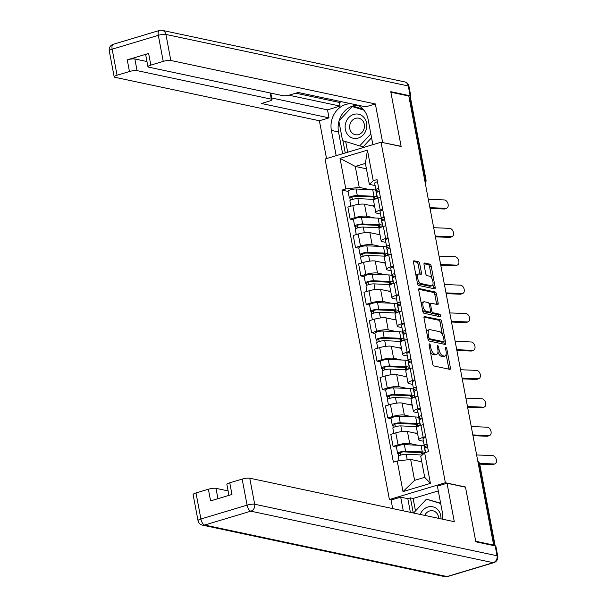 <?xml version="1.0" encoding="UTF-8"?>
<svg xmlns="http://www.w3.org/2000/svg" width="607" height="607" viewBox="0 0 607 607"><rect width="100%" height="100%" fill="white"/><g stroke="black" fill="none" stroke-linecap="round" stroke-linejoin="round"><path stroke-width="0.91" d="M429.49 343.896A1.305 0.569 73.3 0 0 429.354 343.903A1.305 0.569 73.3 0 0 429.111 345.019L432.7 364.01A1.859 0.812 73.3 0 0 433.922 365.983L449.84 369.367A1.859 0.812 73.3 0 0 450.037 369.36A1.859 0.812 73.3 0 0 450.386 367.766L446.798 348.775A1.305 0.569 73.3 0 0 445.94 347.394A1.305 0.569 73.3 0 0 445.804 347.401A1.305 0.569 73.3 0 0 445.561 348.517L446.024 350.975A5.956 2.61 73.3 0 1 444.908 356.074A5.956 2.61 73.3 0 1 444.278 356.089L442.951 355.808A5.956 2.61 73.3 0 1 439.036 349.488L438.573 347.029A1.305 0.569 73.3 0 0 437.715 345.649A1.305 0.569 73.3 0 0 437.579 345.649A1.305 0.569 73.3 0 0 437.336 346.764L437.799 349.222A5.956 2.61 73.3 0 1 436.683 354.321A5.956 2.61 73.3 0 1 436.054 354.344L434.726 354.056A5.956 2.61 73.3 0 1 430.811 347.735L430.348 345.277A1.305 0.569 73.3 0 0 429.49 343.896M419.733 263.719A1.859 0.812 73.3 0 0 418.511 261.746L414.05 260.798A1.859 0.812 73.3 0 0 413.853 260.805A1.859 0.812 73.3 0 0 413.504 262.399L417.487 283.484A1.859 0.812 73.3 0 0 418.709 285.465L434.627 288.849A1.859 0.812 73.3 0 0 434.824 288.841A1.859 0.812 73.3 0 0 435.173 287.248L431.19 266.154A1.859 0.812 73.3 0 0 429.968 264.182L424.574 263.036A1.859 0.812 73.3 0 0 424.376 263.036A1.859 0.812 73.3 0 0 424.027 264.637L425.727 273.658A1.859 0.812 73.3 0 0 426.949 275.631L429.627 276.2A4.977 2.185 73.3 0 1 432.776 280.92A4.977 2.185 73.3 0 1 431.964 285.753A4.977 2.185 73.3 0 1 431.433 285.768L420.954 283.537A4.977 2.185 73.3 0 1 417.806 278.818A4.977 2.185 73.3 0 1 418.618 273.992A4.977 2.185 73.3 0 1 419.149 273.977L420.894 274.349A1.859 0.812 73.3 0 0 421.091 274.341A1.859 0.812 73.3 0 0 421.44 272.748L419.733 263.719L418.102 264.212A1.859 0.812 73.3 0 0 416.88 262.239L413.45 261.511M493.65 545.071L475.721 541.262L465.463 486.996L445.371 482.724L381.029 142.213L401.128 146.484L390.87 92.218L408.799 96.035L493.65 545.071L492.626 545.382M424.551 316.384A1.859 0.812 73.3 0 0 424.354 316.391A1.859 0.812 73.3 0 0 424.005 317.985L427.988 339.078A1.859 0.812 73.3 0 0 429.21 341.051L445.128 344.435A1.859 0.812 73.3 0 0 445.326 344.427A1.859 0.812 73.3 0 0 445.675 342.834L441.691 321.74A1.859 0.812 73.3 0 0 440.47 319.768L424.187 316.49M422.738 311.277L418.754 290.192A1.859 0.812 73.3 0 1 419.103 288.598A1.859 0.812 73.3 0 1 419.3 288.591L435.219 291.975A1.859 0.812 73.3 0 1 436.441 293.947L438.148 302.976A1.859 0.812 73.3 0 1 437.799 304.57A1.859 0.812 73.3 0 1 437.601 304.577L431.145 303.204A1.859 0.812 73.3 0 0 430.947 303.212A1.859 0.812 73.3 0 0 430.598 304.805L431.729 310.792A1.859 0.812 73.3 0 0 432.95 312.764L439.673 314.191A1.305 0.569 73.3 0 1 440.492 315.428A1.305 0.569 73.3 0 1 440.28 316.695A1.305 0.569 73.3 0 1 440.143 316.695L423.959 313.258A1.859 0.812 73.3 0 1 422.738 311.277M391.409 499.948L389.406 499.523L325.071 159.011L381.029 142.213M408.966 96.9L409.96 97.112A3.794 0.797 -10.7 0 1 410.423 97.393L426.008 179.877A3.794 0.797 169.3 0 0 425.553 179.604L409.96 97.112M423.42 441.228L419.824 440.462A8.718 1.829 -10.7 0 1 418.762 439.825A8.718 1.829 -10.7 0 1 423.185 437.328L425.621 436.592M417.593 433.641L407.434 431.478A8.718 1.829 169.3 0 0 395.787 432.852L398.055 444.87A8.718 1.829 -10.7 0 1 409.702 443.497L417.912 445.242M424.225 446.585L426.364 447.04M398.055 444.87L393.078 446.365L396.417 447.071M423.352 424.574L420.909 425.31A8.718 1.829 169.3 0 0 416.493 427.806L418.762 439.825M395.787 432.852L390.809 434.346L393.078 446.365M418.048 412.821L414.452 412.054A8.718 1.829 -10.7 0 1 413.39 411.425A8.718 1.829 -10.7 0 1 417.813 408.921L420.256 408.192M391.052 418.671L387.714 417.957L392.691 416.463A8.718 1.829 -10.7 0 1 404.338 415.089L412.54 416.834M418.86 418.177L421 418.633M417.98 396.174L415.545 396.902A8.718 1.829 169.3 0 0 411.121 399.406L413.39 411.425M412.221 405.233L402.069 403.071A8.718 1.829 169.3 0 0 390.415 404.444L385.437 405.939L387.714 417.957M412.684 384.413L409.088 383.647A8.718 1.829 -10.7 0 1 408.025 383.017A8.718 1.829 -10.7 0 1 412.449 380.513L414.885 379.785M385.688 390.263L382.342 389.55L387.319 388.055A8.718 1.829 -10.7 0 1 398.974 386.682L407.176 388.427M413.488 389.77L415.628 390.225M412.616 367.766L410.18 368.495A8.718 1.829 169.3 0 0 405.757 370.998L408.025 383.017M406.857 376.826L396.697 374.663A8.718 1.829 169.3 0 0 385.05 376.037L380.073 377.531L382.342 389.55M407.32 356.005L403.716 355.239A8.718 1.829 -10.7 0 1 402.661 354.609A8.718 1.829 -10.7 0 1 407.077 352.106L409.52 351.377M380.316 361.855L376.977 361.142L381.955 359.648A8.718 1.829 -10.7 0 1 393.602 358.282L401.804 360.019M408.124 361.362L410.264 361.818M407.251 339.359L404.808 340.087A8.718 1.829 169.3 0 0 400.385 342.591L402.661 354.609M401.485 348.418L391.333 346.263A8.718 1.829 169.3 0 0 379.686 347.629L374.709 349.124L376.977 361.142M401.948 327.598L398.351 326.839A8.718 1.829 -10.7 0 1 397.289 326.202A8.718 1.829 -10.7 0 1 401.713 323.706L404.156 322.97M374.951 333.448L371.613 332.735L376.583 331.247A8.718 1.829 -10.7 0 1 388.237 329.874L396.439 331.619M402.752 332.955L404.892 333.41M401.88 310.951L399.444 311.687A8.718 1.829 169.3 0 0 395.02 314.183L397.289 326.202M396.121 320.01L385.969 317.856A8.718 1.829 169.3 0 0 374.314 319.229L369.337 320.716L371.613 332.735M396.583 299.19L392.987 298.432A8.718 1.829 -10.7 0 1 391.925 297.794A8.718 1.829 -10.7 0 1 396.348 295.298L398.784 294.562M369.58 305.04L366.241 304.335L371.218 302.84A8.718 1.829 -10.7 0 1 382.865 301.467L391.075 303.212M397.388 304.555L399.527 305.01M396.515 282.543L394.072 283.279A8.718 1.829 169.3 0 0 389.648 285.776L391.925 297.794M390.756 291.603L380.597 289.448A8.718 1.829 169.3 0 0 368.95 290.821L363.972 292.316L366.241 304.335M391.212 270.79L387.615 270.024A8.718 1.829 -10.7 0 1 386.553 269.387A8.718 1.829 -10.7 0 1 390.976 266.89L393.419 266.154M364.215 276.633L360.877 275.927L365.854 274.432A8.718 1.829 -10.7 0 1 377.501 273.059L385.703 274.804M392.023 276.147L394.163 276.602M391.143 254.136L388.708 254.872A8.718 1.829 169.3 0 0 384.284 257.368L386.553 269.387M385.384 263.203L375.232 261.04A8.718 1.829 169.3 0 0 363.578 262.414L358.6 263.908L360.877 275.927M385.847 242.383L382.251 241.616A8.718 1.829 -10.7 0 1 381.188 240.979A8.718 1.829 -10.7 0 1 385.612 238.483L388.048 237.747M358.851 248.225L355.505 247.519L360.482 246.025A8.718 1.829 -10.7 0 1 372.137 244.651L380.339 246.396M386.651 247.739L388.791 248.195M385.779 225.736L383.343 226.464A8.718 1.829 169.3 0 0 378.92 228.96L381.188 240.979M380.02 234.795L369.86 232.633A8.718 1.829 169.3 0 0 358.213 234.006L353.236 235.501L355.505 247.519M380.475 213.975L376.879 213.209A8.718 1.829 -10.7 0 1 375.824 212.579A8.718 1.829 -10.7 0 1 380.24 210.075L382.683 209.347M353.479 219.825L350.14 219.112L355.118 217.617A8.718 1.829 -10.7 0 1 366.765 216.244L374.967 217.989M381.287 219.332L383.427 219.787M380.414 197.328L377.971 198.057A8.718 1.829 169.3 0 0 373.548 200.56L375.824 212.579M374.648 206.388L364.496 204.225A8.718 1.829 169.3 0 0 352.849 205.598L347.872 207.093L350.14 219.112M421.774 461.79L410.643 459.423L414.596 480.365L424.71 477.33L420.757 456.388L424.627 452.776L428.466 451.631L377.061 179.581L373.222 180.734L369.352 184.346L365.399 163.404L355.277 166.439L359.238 187.381L369.602 189.581M424.627 452.776L430.409 483.369L402.995 491.602L397.221 461.009L410.643 459.423M359.238 187.381L345.815 188.959L341.976 190.112L393.382 462.155L397.221 461.009M345.815 188.959L340.034 158.366L367.447 150.141L373.222 180.734M445.371 482.724L389.406 499.523M366.416 168.807L355.277 166.439L340.034 158.366M375.111 185.567L369.352 184.346M375.915 190.924L378.055 191.38M348.115 191.417L341.976 190.112M430.409 483.369L424.71 477.33M402.995 491.602L414.596 480.365M365.399 163.404L367.447 150.141M430.386 351.757A5.956 2.61 73.3 0 0 433.094 354.549L434.726 354.056M436.683 354.321L435.052 354.814A5.956 2.61 73.3 0 1 434.422 354.829L433.094 354.549M437.958 352.007A5.956 2.61 73.3 0 0 441.319 356.294L442.951 355.808M444.908 356.074L443.277 356.559A5.956 2.61 73.3 0 1 442.647 356.582L441.319 356.294M448.801 369.147A1.859 0.812 73.3 0 0 448.755 368.259L446.115 354.26M442.374 334.487L440.06 322.234A1.859 0.812 73.3 0 0 438.838 320.261L423.952 317.097M444.096 344.215A1.859 0.812 73.3 0 0 444.043 343.327L443.747 341.741M428.853 337.371A1.305 0.569 73.3 0 0 429.71 338.752L443.687 341.726A1.305 0.569 73.3 0 0 443.823 341.718A1.305 0.569 73.3 0 0 444.066 340.603L443.58 338.016A5.956 2.61 73.3 0 0 439.665 331.695L430.113 329.662A5.956 2.61 73.3 0 0 429.483 329.677A5.956 2.61 73.3 0 0 428.367 334.783L428.853 337.371L427.73 337.712M428.018 339.23A1.305 0.569 73.3 0 0 428.079 339.245L429.71 338.752M442.306 342.136A1.305 0.569 73.3 0 1 442.192 342.211A1.305 0.569 73.3 0 1 442.055 342.211L428.079 339.245M429.483 329.677L427.852 330.17A5.956 2.61 73.3 0 0 426.645 331.976M418.701 289.304L433.588 292.46L435.219 291.975M436.562 304.357A1.859 0.812 73.3 0 0 436.516 303.462L434.809 294.441A1.859 0.812 73.3 0 0 433.588 292.46M430.31 312.013A1.859 0.812 73.3 0 0 431.319 313.258L438.042 314.684L439.673 314.191M438.937 316.437A1.305 0.569 73.3 0 0 438.042 314.684M424.445 301.778A4.977 2.185 73.3 0 0 423.914 301.793A4.977 2.185 73.3 0 0 423.102 306.626A4.977 2.185 73.3 0 0 426.251 311.338L429.946 312.127A1.859 0.812 73.3 0 0 430.143 312.119A1.859 0.812 73.3 0 0 430.492 310.526L429.354 304.539A1.859 0.812 73.3 0 0 428.132 302.567L424.445 301.778M423.914 301.793L422.282 302.286A4.977 2.185 73.3 0 0 421.304 303.682M422.426 309.631A4.977 2.185 73.3 0 0 424.619 311.831L426.251 311.338M428.679 312.506A1.859 0.812 73.3 0 1 428.504 312.613A1.859 0.812 73.3 0 1 428.314 312.613L424.619 311.831M419.854 274.129A1.859 0.812 73.3 0 0 419.809 273.241L418.102 264.212M418.618 273.992L416.986 274.478A4.977 2.185 73.3 0 0 416.03 275.775M417.191 281.944A4.977 2.185 73.3 0 0 419.323 284.03L420.954 283.537M431.964 285.753L430.333 286.238A4.977 2.185 73.3 0 1 429.802 286.254L419.323 284.03M431.759 278.287L429.559 266.648A1.859 0.812 73.3 0 0 428.337 264.667L423.974 263.742M433.588 288.628A1.859 0.812 73.3 0 0 433.542 287.733L432.92 284.455M422.047 452.792L422.335 454.347A8.908 1.867 169.3 0 0 423.011 453.414A8.908 1.867 169.3 0 0 420.537 452.61L403.875 451.896A2.276 0.478 169.3 0 0 401.386 452.238A2.276 0.478 169.3 0 0 400.036 452.943A2.276 0.478 169.3 0 0 400.317 453.11L398.192 453.748A4.735 0.994 169.3 0 1 397.615 453.399L396.379 446.843A4.735 0.994 169.3 0 1 399.194 445.371A4.735 0.994 169.3 0 1 404.376 444.658L421.038 445.379A11.374 2.382 169.3 0 1 424.194 446.403L425.355 452.564M422.335 454.347L423.018 454.279M425.211 452.602A11.374 2.382 169.3 0 0 422.275 451.934L405.613 451.213A4.735 0.994 169.3 0 0 400.438 451.927A4.735 0.994 169.3 0 0 397.615 453.399M421.425 452.685L421.599 453.611L422.229 453.748M400.696 455.113L400.233 452.685M422.244 455L406.197 454.309A4.735 0.994 169.3 0 0 401.022 455.022A4.735 0.994 169.3 0 0 398.2 456.494L399.011 460.796M421.721 461.479L419.938 461.403M398.609 455.963L398.192 453.748M422.168 453.444L421.599 453.611M479.53 463.376L494.212 463.983A4.363 2.86 68.6 0 0 495.009 463.847A4.363 2.86 68.6 0 0 496.276 459.324A4.363 2.86 68.6 0 0 492.626 455.607L476.616 454.947M495.009 463.847L493.279 464.53A4.363 2.86 -111.4 0 1 492.482 464.659L494.212 463.983M425.553 452.503L424.794 448.512A4.735 0.994 -10.7 0 1 427.594 447.04M426.66 444.863L426.691 445.045A2.276 0.478 -10.7 0 1 426.63 444.961A2.276 0.478 -10.7 0 1 427.123 444.552M426.691 445.045L427.298 445.477M426.736 447.306L424.339 445.591A4.735 0.994 -10.7 0 1 424.21 445.417A4.735 0.994 -10.7 0 1 427.009 443.945M424.21 445.417L422.973 438.861A4.735 0.994 -10.7 0 1 425.773 437.389M479.72 464.135L492.482 464.659M416.675 424.392L416.971 425.939A8.908 1.867 169.3 0 0 417.639 425.006A8.908 1.867 169.3 0 0 415.173 424.202L398.511 423.489A2.276 0.478 169.3 0 0 396.022 423.83A2.276 0.478 169.3 0 0 394.671 424.536A2.276 0.478 169.3 0 0 394.945 424.703L392.828 425.34A4.735 0.994 169.3 0 1 392.251 424.999L391.007 418.443A4.735 0.994 169.3 0 1 393.829 416.963A4.735 0.994 169.3 0 1 399.011 416.25L415.674 416.971A11.374 2.382 169.3 0 1 418.822 417.995L420.059 424.551A11.374 2.382 169.3 0 0 416.91 423.527L400.248 422.806A4.735 0.994 169.3 0 0 395.066 423.519A4.735 0.994 169.3 0 0 392.251 424.999M416.971 425.939L419.209 425.735A11.374 2.382 169.3 0 0 420.059 424.551M416.053 424.278L416.227 425.204L416.857 425.34M395.324 426.706L394.869 424.285M418.86 425.765L419.285 425.856M417.586 426.622A11.374 2.382 169.3 0 0 417.495 426.622L400.832 425.902A4.735 0.994 169.3 0 0 395.65 426.615A4.735 0.994 169.3 0 0 392.835 428.094L393.844 433.436M417.495 433.125L414.573 432.996M393.245 427.556L392.828 425.34M416.804 425.037L416.227 425.204M411.311 395.984L411.607 397.532A8.908 1.867 169.3 0 0 412.274 396.599A8.908 1.867 169.3 0 0 409.801 395.802L393.139 395.081A2.276 0.478 169.3 0 0 390.658 395.423A2.276 0.478 169.3 0 0 389.299 396.128A2.276 0.478 169.3 0 0 389.58 396.295L387.456 396.932A4.735 0.994 169.3 0 1 386.879 396.591L385.642 390.035A4.735 0.994 169.3 0 1 388.465 388.556A4.735 0.994 169.3 0 1 393.639 387.843L410.302 388.563A11.374 2.382 169.3 0 1 413.458 389.588L414.695 396.143A11.374 2.382 169.3 0 0 411.538 395.119L394.876 394.398A4.735 0.994 169.3 0 0 389.702 395.111A4.735 0.994 169.3 0 0 386.879 396.591M411.607 397.532L413.837 397.327A11.374 2.382 169.3 0 0 414.695 396.143M410.689 395.87L410.863 396.803L411.493 396.932M389.96 398.298L389.497 395.878M413.496 397.357L413.913 397.448M412.221 398.215A11.374 2.382 169.3 0 0 412.13 398.215L395.461 397.494A4.735 0.994 169.3 0 0 390.286 398.207A4.735 0.994 169.3 0 0 387.463 399.687L388.472 405.028M412.123 404.717L409.209 404.588M387.881 399.156L387.456 396.932M411.432 396.629L410.863 396.803M442.526 519.175A21.321 18.635 -78 0 0 442.291 512.005L437.404 486.146L447.033 483.255L454.286 521.679L249.765 478.202L254.682 504.242L497.05 555.762L495.191 545.928L475.82 541.808L465.501 487.178L447.033 483.255M403.276 510.836L400.688 497.163L391.067 500.054L392.676 508.583M438.307 490.911L413.124 498.468L410.423 497.892L407.813 498.673L400.688 497.163M228.103 490.919L215.986 488.339L217.943 498.681M195.993 492.96L200.909 519A5.683 1.191 169.3 0 0 198.026 520.624L193.102 494.591A5.683 1.191 -10.7 0 1 195.993 492.96L208.391 489.234A5.683 1.191 -10.7 0 1 215.986 488.339M228.945 495.38L226.881 484.447A5.683 1.191 -10.7 0 1 229.765 482.823L242.163 479.098A5.683 1.191 -10.7 0 1 249.765 478.202M208.391 489.234L210.591 500.889L231.965 494.477L229.765 482.823M495.191 545.928A5.683 1.191 -10.7 0 1 495.889 546.338L497.748 556.171A5.683 1.191 169.3 0 0 497.05 555.762A5.683 4.97 102 0 1 493.188 562.689L250.82 511.177L204.642 525.032L447.018 576.551L493.188 562.689A5.683 2.496 -106.7 0 0 493.794 562.674A5.683 5.683 0 0 0 497.748 556.171M410.393 512.346L407.813 498.673M410.423 497.892L413.268 512.961M413.124 498.468L415.484 510.95M336.172 155.68L331.399 130.429A21.321 18.635 -78 0 1 350.967 103.706M372.88 144.663L368.108 119.412A21.321 18.635 -78 0 0 357.265 105.049M409.892 97.097A5.683 1.191 169.3 0 0 410.833 96.21A5.683 1.191 169.3 0 0 410.142 95.792L390.771 91.672L401.09 146.302L382.281 142.478M382.622 142.379L375.361 103.956L365.733 106.847L298.158 92.484L290.487 94.783A5.683 1.191 169.3 0 1 282.892 95.678L148.639 67.142A5.683 1.191 169.3 0 1 147.949 66.732L145.748 55.078A5.683 1.191 -10.7 0 1 148.632 53.446L127.258 59.858A5.683 1.191 -10.7 0 1 134.853 58.962L146.97 61.542M295.829 93.182L339.381 102.439L341.718 101.741M339.381 102.439L340.072 106.081L327.507 109.852L329.024 117.864L319.396 120.755L114.867 77.279A5.683 1.191 169.3 0 1 114.177 76.869A5.683 1.191 169.3 0 1 117.06 75.238L129.458 71.512L127.258 59.858M326.543 158.571L319.396 120.755M375.361 103.956L170.833 60.48A5.683 1.191 169.3 0 0 163.237 61.375L150.832 65.101A5.683 1.191 169.3 0 0 147.949 66.732M134.853 58.962L137.061 70.617L271.306 99.153A5.683 1.191 169.3 0 1 271.997 99.571A5.683 1.191 169.3 0 1 269.113 101.202L261.45 103.501L329.024 117.864M137.061 70.617A5.683 1.191 169.3 0 0 129.458 71.512M288.886 95.2L340.072 106.081M271.701 97.993L327.507 109.852M342.636 153.738L338.516 131.939L331.399 130.429M357.66 105.223A21.321 18.635 -78 0 0 339.108 120.717M338.926 121.362A21.321 18.635 -78 0 0 338.516 131.939M342.94 140.763L345.246 152.956M363.13 109.237L353.039 106.142L352.568 106.65M345.694 141.606L347.697 152.22M440.97 518.848A12.322 10.767 -78 0 0 427.912 506.997A12.322 10.767 -78 0 0 420.256 514.44M438.633 518.348A8.437 7.367 -78 0 0 432.973 510.806A8.437 7.367 -78 0 0 429.688 510.957A8.437 7.367 -78 0 0 424.733 515.396M413.564 513.021L426.433 499.174L440.621 503.188M426.433 499.174L440.69 503.544M358.206 138.077A12.322 10.767 -78 0 0 366.575 123.054A12.322 10.767 -78 0 0 353.729 114.404A12.322 10.767 -78 0 0 345.36 129.42A12.322 10.767 -78 0 0 358.206 138.077M358.57 134.572A8.437 7.367 -78 0 0 364.458 126.135A8.437 7.367 -78 0 0 358.79 118.213A8.437 7.367 -78 0 0 355.505 118.365A8.437 7.367 -78 0 0 349.617 126.795A8.437 7.367 -78 0 0 355.285 134.716A8.437 7.367 -78 0 0 358.57 134.572M370.847 133.897L359.685 145.9L342.568 140.649L338.858 120.99L352.257 106.582L363.54 109.708M371.575 137.751L363.29 146.666L359.685 145.9M352.257 106.582L363.927 110.163M472.83 434.916L488.84 435.576A4.363 2.86 68.6 0 0 489.644 435.439A4.363 2.86 68.6 0 0 490.911 430.917A4.363 2.86 68.6 0 0 487.262 427.199L471.252 426.539M489.644 435.439L487.914 436.122A4.363 2.86 -111.4 0 1 487.11 436.251L488.84 435.576M420.439 425.454L419.429 420.105A4.735 0.994 -10.7 0 1 422.229 418.633M421.288 416.455L421.326 416.637A2.276 0.478 -10.7 0 1 421.266 416.554A2.276 0.478 -10.7 0 1 421.759 416.144M421.326 416.637L421.933 417.07M421.364 418.898L418.974 417.191A4.735 0.994 -10.7 0 1 418.845 417.009A4.735 0.994 -10.7 0 1 421.645 415.537M418.845 417.009L417.608 410.453A4.735 0.994 -10.7 0 1 420.408 408.981M472.974 435.674L487.11 436.251M467.466 406.508L483.476 407.168A4.363 2.86 68.6 0 0 484.28 407.039A4.363 2.86 68.6 0 0 485.539 402.517A4.363 2.86 68.6 0 0 481.89 398.791L465.88 398.131M484.28 407.039L482.542 407.714A4.363 2.86 -111.4 0 1 481.746 407.843L483.476 407.168M415.074 397.046L414.057 391.705A4.735 0.994 -10.7 0 1 416.857 390.233M415.924 388.048L415.962 388.23A2.276 0.478 -10.7 0 1 415.894 388.146A2.276 0.478 -10.7 0 1 416.387 387.736M415.962 388.23L416.569 388.662M416 390.491L413.602 388.784A4.735 0.994 -10.7 0 1 413.473 388.609A4.735 0.994 -10.7 0 1 416.273 387.137M413.473 388.609L412.236 382.053A4.735 0.994 -10.7 0 1 415.036 380.581M467.61 407.267L481.746 407.843M405.946 367.576L406.235 369.124A8.908 1.867 169.3 0 0 406.902 368.199A8.908 1.867 169.3 0 0 404.437 367.394L387.774 366.674A2.276 0.478 169.3 0 0 385.286 367.015A2.276 0.478 169.3 0 0 383.935 367.728A2.276 0.478 169.3 0 0 384.208 367.888L382.091 368.525A4.735 0.994 169.3 0 1 381.515 368.183L380.278 361.628A4.735 0.994 169.3 0 1 383.093 360.148A4.735 0.994 169.3 0 1 388.275 359.443L404.937 360.156A11.374 2.382 169.3 0 1 408.086 361.18L409.33 367.736A11.374 2.382 169.3 0 0 406.174 366.711L389.512 365.998A4.735 0.994 169.3 0 0 384.33 366.704A4.735 0.994 169.3 0 0 381.515 368.183M406.235 369.124L408.473 368.919A11.374 2.382 169.3 0 0 409.33 367.736M405.317 367.463L405.491 368.396L406.121 368.525M384.588 369.891L384.132 367.47M408.132 368.957L408.549 369.041M406.849 369.815A11.374 2.382 169.3 0 0 406.758 369.807L390.096 369.094A4.735 0.994 169.3 0 0 384.914 369.8A4.735 0.994 169.3 0 0 382.099 371.279L383.108 376.621M406.758 376.31L403.837 376.181M382.509 370.748L382.091 368.525M406.068 368.221L405.491 368.396M400.574 339.169L400.87 340.717A8.908 1.867 169.3 0 0 401.538 339.791A8.908 1.867 169.3 0 0 399.072 338.987L382.402 338.266A2.276 0.478 169.3 0 0 379.921 338.607A2.276 0.478 169.3 0 0 378.563 339.321A2.276 0.478 169.3 0 0 378.844 339.48L376.719 340.117A4.735 0.994 169.3 0 1 376.143 339.776L374.906 333.22A4.735 0.994 169.3 0 1 377.729 331.741A4.735 0.994 169.3 0 1 382.903 331.035L399.565 331.748A11.374 2.382 169.3 0 1 402.722 332.773L403.959 339.328A11.374 2.382 169.3 0 0 400.81 338.304L384.148 337.591A4.735 0.994 169.3 0 0 378.965 338.296A4.735 0.994 169.3 0 0 376.143 339.776M400.87 340.717L403.109 340.519A11.374 2.382 169.3 0 0 403.959 339.328M399.952 339.055L400.127 339.988L400.757 340.125M379.223 341.483L378.768 339.063M402.76 340.55L403.185 340.633M401.485 341.407A11.374 2.382 169.3 0 0 401.394 341.4L384.732 340.686A4.735 0.994 169.3 0 0 379.55 341.392A4.735 0.994 169.3 0 0 376.727 342.872L377.744 348.213M401.394 347.902L398.473 347.781M377.144 342.34L376.719 340.117M400.696 339.814L400.127 339.988M395.21 310.761L395.498 312.309A8.908 1.867 169.3 0 0 396.174 311.383A8.908 1.867 169.3 0 0 393.7 310.579L377.038 309.858A2.276 0.478 169.3 0 0 374.549 310.2A2.276 0.478 169.3 0 0 373.199 310.913A2.276 0.478 169.3 0 0 373.48 311.08L371.355 311.717A4.735 0.994 169.3 0 1 370.778 311.368L369.542 304.813A4.735 0.994 169.3 0 1 372.357 303.333A4.735 0.994 169.3 0 1 377.539 302.627L394.201 303.341A11.374 2.382 169.3 0 1 397.35 304.373L398.594 310.928A11.374 2.382 169.3 0 0 395.438 309.896L378.776 309.183A4.735 0.994 169.3 0 0 373.601 309.889A4.735 0.994 169.3 0 0 370.778 311.368M395.498 312.309L397.737 312.112A11.374 2.382 169.3 0 0 398.594 310.928M394.58 310.647L394.762 311.581L395.392 311.717M373.851 313.083L373.396 310.655M397.395 312.142L397.813 312.233M396.113 313A11.374 2.382 169.3 0 0 396.022 312.992L379.36 312.279A4.735 0.994 169.3 0 0 374.185 312.984A4.735 0.994 169.3 0 0 371.363 314.464L372.372 319.806M396.022 319.494L393.101 319.373M371.772 313.933L371.355 311.717M395.332 311.406L394.762 311.581M462.102 378.1L478.104 378.76A4.363 2.86 68.6 0 0 478.908 378.631A4.363 2.86 68.6 0 0 480.175 374.109A4.363 2.86 68.6 0 0 476.525 370.384L460.516 369.724M478.908 378.631L477.178 379.307A4.363 2.86 -111.4 0 1 476.374 379.443L478.104 378.76M409.702 368.646L408.693 363.297A4.735 0.994 -10.7 0 1 411.493 361.825M410.56 359.64L410.59 359.83A2.276 0.478 -10.7 0 1 410.529 359.739A2.276 0.478 -10.7 0 1 411.022 359.329M410.59 359.83L411.197 360.262M410.636 362.083L408.238 360.376A4.735 0.994 -10.7 0 1 408.109 360.201A4.735 0.994 -10.7 0 1 410.909 358.729M408.109 360.201L406.872 353.646A4.735 0.994 -10.7 0 1 409.672 352.174M462.246 378.859L476.374 379.443M456.73 349.693L472.739 350.353A4.363 2.86 68.6 0 0 473.543 350.224A4.363 2.86 68.6 0 0 474.803 345.702A4.363 2.86 68.6 0 0 471.153 341.976L455.151 341.316M473.543 350.224L471.814 350.907A4.363 2.86 -111.4 0 1 471.009 351.036L472.739 350.353M404.338 340.239L403.329 334.889A4.735 0.994 -10.7 0 1 406.129 333.418M405.188 331.232L405.226 331.422A2.276 0.478 -10.7 0 1 405.165 331.339A2.276 0.478 -10.7 0 1 405.658 330.921M405.226 331.422L405.833 331.854M405.264 333.675L402.866 331.968A4.735 0.994 -10.7 0 1 402.744 331.794A4.735 0.994 -10.7 0 1 405.544 330.322M402.744 331.794L401.5 325.238A4.735 0.994 -10.7 0 1 404.3 323.766M456.874 350.451L471.009 351.036M451.365 321.285L467.375 321.945A4.363 2.86 68.6 0 0 468.172 321.816A4.363 2.86 68.6 0 0 469.439 317.294A4.363 2.86 68.6 0 0 465.789 313.569L449.779 312.916M468.172 321.816L466.442 322.499A4.363 2.86 -111.4 0 1 465.637 322.628L467.375 321.945M398.966 311.831L397.957 306.482A4.735 0.994 -10.7 0 1 400.757 305.01M399.823 302.825L399.854 303.014A2.276 0.478 -10.7 0 1 399.793 302.931A2.276 0.478 -10.7 0 1 400.286 302.514M399.854 303.014L400.461 303.447M399.899 305.268L397.502 303.561A4.735 0.994 -10.7 0 1 397.373 303.386A4.735 0.994 -10.7 0 1 400.172 301.914M397.373 303.386L396.136 296.831A4.735 0.994 -10.7 0 1 398.936 295.359M451.509 322.044L465.637 322.628M389.838 282.354L390.134 283.901A8.908 1.867 169.3 0 0 390.802 282.976A8.908 1.867 169.3 0 0 388.336 282.172L371.674 281.458A2.276 0.478 169.3 0 0 369.185 281.8A2.276 0.478 169.3 0 0 367.834 282.505A2.276 0.478 169.3 0 0 368.108 282.672L365.991 283.31A4.735 0.994 169.3 0 1 365.414 282.961L364.17 276.405A4.735 0.994 169.3 0 1 366.992 274.933A4.735 0.994 169.3 0 1 372.174 274.22L388.837 274.941A11.374 2.382 169.3 0 1 391.985 275.965L393.222 282.521A11.374 2.382 169.3 0 0 390.073 281.496L373.411 280.775A4.735 0.994 169.3 0 0 368.229 281.489A4.735 0.994 169.3 0 0 365.414 282.961M390.134 283.901L392.372 283.704A11.374 2.382 169.3 0 0 393.222 282.521M389.216 282.247L389.391 283.173L390.02 283.31M368.487 284.675L368.032 282.247M392.023 283.735L392.448 283.826M390.749 284.592A11.374 2.382 169.3 0 0 390.658 284.592L373.995 283.871A4.735 0.994 169.3 0 0 368.813 284.584A4.735 0.994 169.3 0 0 365.998 286.056L367.007 291.406M390.658 291.087L387.736 290.965M366.408 285.525L365.991 283.31M389.967 283.006L389.391 283.173M445.993 292.885L462.003 293.538A4.363 2.86 68.6 0 0 462.807 293.409A4.363 2.86 68.6 0 0 464.074 288.886A4.363 2.86 68.6 0 0 460.425 285.161L444.415 284.508M462.807 293.409L461.077 294.092A4.363 2.86 -111.4 0 1 460.273 294.22L462.003 293.538M393.602 283.423L392.592 278.074A4.735 0.994 -10.7 0 1 395.392 276.602M394.451 274.425L394.489 274.607A2.276 0.478 -10.7 0 1 394.429 274.523A2.276 0.478 -10.7 0 1 394.922 274.114M394.489 274.607L395.096 275.039M394.527 276.868L392.137 275.153A4.735 0.994 -10.7 0 1 392.008 274.979A4.735 0.994 -10.7 0 1 394.808 273.507M392.008 274.979L390.764 268.423A4.735 0.994 -10.7 0 1 393.571 266.951M446.137 293.636L460.273 294.22M384.474 253.946L384.77 255.501A8.908 1.867 169.3 0 0 385.437 254.568A8.908 1.867 169.3 0 0 382.964 253.764L366.302 253.051A2.276 0.478 169.3 0 0 363.821 253.392A2.276 0.478 169.3 0 0 362.462 254.098A2.276 0.478 169.3 0 0 362.743 254.265L360.619 254.902A4.735 0.994 169.3 0 1 360.042 254.553L358.805 247.997A4.735 0.994 169.3 0 1 361.62 246.525A4.735 0.994 169.3 0 1 366.803 245.812L383.465 246.533A11.374 2.382 169.3 0 1 386.621 247.557L387.858 254.113A11.374 2.382 169.3 0 0 384.701 253.089L368.039 252.368A4.735 0.994 169.3 0 0 362.865 253.081A4.735 0.994 169.3 0 0 360.042 254.553M384.77 255.501L387 255.297A11.374 2.382 169.3 0 0 387.858 254.113M383.852 253.84L384.026 254.765L384.656 254.902M363.123 256.268L362.66 253.847M386.659 255.327L387.076 255.418M385.384 256.184A11.374 2.382 169.3 0 0 385.293 256.184L368.624 255.464A4.735 0.994 169.3 0 0 363.449 256.177A4.735 0.994 169.3 0 0 360.626 257.649L361.635 262.998M385.286 262.687L382.372 262.558M361.036 257.118L360.619 254.902M384.595 254.599L384.026 254.765M440.629 264.477L456.639 265.138A4.363 2.86 68.6 0 0 457.443 265.001A4.363 2.86 68.6 0 0 458.702 260.479A4.363 2.86 68.6 0 0 455.053 256.761L439.043 256.101M457.443 265.001L455.705 265.684A4.363 2.86 -111.4 0 1 454.909 265.813L456.639 265.138M388.237 255.016L387.22 249.667A4.735 0.994 -10.7 0 1 390.02 248.195M389.087 246.017L389.117 246.199A2.276 0.478 -10.7 0 1 389.057 246.116A2.276 0.478 -10.7 0 1 389.55 245.706M389.117 246.199L389.724 246.632M389.163 248.46L386.765 246.745A4.735 0.994 -10.7 0 1 386.636 246.571A4.735 0.994 -10.7 0 1 389.436 245.099M386.636 246.571L385.399 240.015A4.735 0.994 -10.7 0 1 388.199 238.543M440.773 265.236L454.909 265.813M379.109 225.546L379.398 227.094A8.908 1.867 169.3 0 0 380.065 226.161A8.908 1.867 169.3 0 0 377.6 225.356L360.937 224.643A2.276 0.478 169.3 0 0 358.449 224.985A2.276 0.478 169.3 0 0 357.098 225.69A2.276 0.478 169.3 0 0 357.371 225.857L355.254 226.494A4.735 0.994 169.3 0 1 354.678 226.153L353.441 219.597A4.735 0.994 169.3 0 1 356.256 218.118A4.735 0.994 169.3 0 1 361.438 217.405L378.1 218.125A11.374 2.382 169.3 0 1 381.249 219.15L382.486 225.705A11.374 2.382 169.3 0 0 379.337 224.681L362.675 223.96A4.735 0.994 169.3 0 0 357.493 224.673A4.735 0.994 169.3 0 0 354.678 226.153M379.398 227.094L381.636 226.889A11.374 2.382 169.3 0 0 382.486 225.705M378.48 225.432L378.654 226.358L379.284 226.494M357.751 227.86L357.295 225.44M381.295 226.919L381.712 227.01M380.012 227.777A11.374 2.382 169.3 0 0 379.921 227.777L363.259 227.056A4.735 0.994 169.3 0 0 358.077 227.769A4.735 0.994 169.3 0 0 355.262 229.249L356.271 234.59M379.921 234.279L377 234.15M355.672 228.718L355.254 226.494M379.231 226.191L378.654 226.358M435.265 236.07L451.267 236.73A4.363 2.86 68.6 0 0 452.071 236.601A4.363 2.86 68.6 0 0 453.338 232.071A4.363 2.86 68.6 0 0 449.688 228.353L433.679 227.693M452.071 236.601L450.341 237.276A4.363 2.86 -111.4 0 1 449.537 237.405L451.267 236.73M382.865 226.608L381.856 221.259A4.735 0.994 -10.7 0 1 384.656 219.787M383.715 217.61L383.753 217.792A2.276 0.478 -10.7 0 1 383.692 217.708A2.276 0.478 -10.7 0 1 384.185 217.298M383.753 217.792L384.36 218.224M383.799 220.053L381.401 218.345A4.735 0.994 -10.7 0 1 381.272 218.163A4.735 0.994 -10.7 0 1 384.072 216.691M381.272 218.163L380.035 211.608A4.735 0.994 -10.7 0 1 382.835 210.136M435.401 236.829L449.537 237.405M373.737 197.138L374.033 198.686A8.908 1.867 169.3 0 0 374.701 197.753A8.908 1.867 169.3 0 0 372.235 196.956L355.565 196.236A2.276 0.478 169.3 0 0 353.084 196.577A2.276 0.478 169.3 0 0 351.726 197.283A2.276 0.478 169.3 0 0 352.007 197.45L349.882 198.087A4.735 0.994 169.3 0 1 349.306 197.745L348.069 191.19A4.735 0.994 169.3 0 1 350.892 189.71A4.735 0.994 169.3 0 1 356.066 189.005L372.728 189.718A11.374 2.382 169.3 0 1 375.885 190.742L377.122 197.298A11.374 2.382 169.3 0 0 373.973 196.273L357.311 195.553A4.735 0.994 169.3 0 0 352.128 196.266A4.735 0.994 169.3 0 0 349.306 197.745M374.033 198.686L376.264 198.481A11.374 2.382 169.3 0 0 377.122 197.298M373.115 197.025L373.29 197.958L373.92 198.087M352.386 199.453L351.923 197.032M375.923 198.512L376.348 198.603M374.648 199.377A11.374 2.382 169.3 0 0 374.557 199.369L357.895 198.648A4.735 0.994 169.3 0 0 352.713 199.362A4.735 0.994 169.3 0 0 349.89 200.841L350.907 206.183M374.557 205.872L371.636 205.743M350.307 200.31L349.882 198.087M373.859 197.783L373.29 197.958M429.893 207.662L445.902 208.322A4.363 2.86 68.6 0 0 446.706 208.193A4.363 2.86 68.6 0 0 447.966 203.671A4.363 2.86 68.6 0 0 444.316 199.946L428.314 199.286M446.706 208.193L444.977 208.869A4.363 2.86 -111.4 0 1 444.172 209.005L445.902 208.322M377.501 198.201L376.492 192.859A4.735 0.994 -10.7 0 1 379.292 191.387M378.351 189.202L378.389 189.384A2.276 0.478 -10.7 0 1 378.328 189.301A2.276 0.478 -10.7 0 1 378.821 188.891M378.389 189.384L378.996 189.816M378.427 191.645L376.029 189.938A4.735 0.994 -10.7 0 1 375.9 189.763A4.735 0.994 -10.7 0 1 378.707 188.291M375.9 189.763L374.663 183.208A4.735 0.994 -10.7 0 1 377.463 181.736M430.037 208.421L444.172 209.005M358.213 234.006L360.482 246.025M363.578 262.414L365.854 274.432M368.95 290.821L371.218 302.84M374.314 319.229L376.583 331.247M379.686 347.629L381.955 359.648M385.05 376.037L387.319 388.055M390.415 404.444L392.691 416.463M352.849 205.598L355.118 217.617M364.496 204.225L366.765 216.244M369.86 232.633L372.137 244.651M383.343 226.464L385.612 238.483M375.232 261.04L377.501 273.059M388.708 254.872L390.976 266.89M380.597 289.448L382.865 301.467M394.072 283.279L396.348 295.298M385.969 317.856L388.237 329.874M399.444 311.687L401.713 323.706M391.333 346.263L393.602 358.282M404.808 340.087L407.077 352.106M396.697 374.663L398.974 386.682M410.18 368.495L412.449 380.513M402.069 403.071L404.338 415.089M415.545 396.902L417.813 408.921M407.434 431.478L409.702 443.497M420.909 425.31L423.185 437.328M377.971 198.057L380.24 210.075M494.751 545.83L479.227 463.672A3.794 3.316 -78 0 0 477.846 461.426M478.225 463.46L479.227 463.672A3.794 0.797 169.3 0 1 479.682 463.945A3.794 3.794 0 0 0 477.83 461.35M424.551 179.391L425.553 179.604A3.794 3.316 -78 0 1 425.12 182.396M429.688 348.077L430.811 347.735M434.422 354.829L436.054 354.344M437.45 347.363L438.573 347.029M437.897 349.829L439.036 349.488M442.647 356.582L444.278 356.089M445.675 349.116L446.798 348.775M448.755 368.259L450.386 367.766M429.225 345.618L430.348 345.277M438.838 320.261L440.47 319.768M440.06 322.234L441.691 321.74M444.043 343.327L445.675 342.834M442.055 342.211L443.687 341.726M427.245 335.117L428.367 334.783M434.809 294.441L436.441 293.947M436.516 303.462L438.148 302.976M429.468 305.139L430.598 304.805M430.553 311.141L431.729 310.792M431.319 313.258L432.95 312.764M428.314 312.613L429.946 312.127M419.809 273.241L421.44 272.748M429.802 286.254L431.433 285.768M428.337 264.667L429.968 264.182M429.559 266.648L431.19 266.154M433.542 287.733L435.173 287.248M416.88 262.239L418.511 261.746M422.275 451.934L421.038 445.379M405.613 451.213L404.376 444.658M407.244 459.825L406.197 454.309M416.91 423.527L415.674 416.971M400.248 422.806L399.011 416.25M401.902 431.569L400.832 425.902M411.538 395.119L410.302 388.563M394.876 394.398L393.639 387.843M396.53 403.162L395.461 397.494M198.026 520.624A5.683 5.683 0 0 0 202.427 525.131A5.683 4.97 102 0 0 204.642 525.032A5.683 2.496 -106.7 0 1 200.909 519L247.087 505.138L242.163 479.098M247.087 505.138A5.683 2.496 73.3 0 0 250.82 511.177A5.683 4.97 102 0 0 254.682 504.242A5.683 1.191 169.3 0 0 247.087 505.138M447.617 576.536A5.683 2.496 73.3 0 1 447.018 576.551A5.683 4.97 102 0 1 444.802 576.65A5.683 5.683 0 0 0 447.617 576.536L493.794 562.674M148.632 53.446L150.832 65.101M163.237 61.375L158.313 35.335L112.143 49.197L117.06 75.238M410.142 95.792L408.283 85.959L165.916 34.44L170.833 60.48M271.306 99.153L270.138 92.97M158.313 35.335A5.683 1.191 -10.7 0 1 165.916 34.44A5.683 4.97 102 0 0 162.198 30.35A5.683 5.683 0 0 0 159.383 30.464A5.683 2.496 73.3 0 0 158.313 35.335M112.143 49.197A5.683 2.496 -106.7 0 1 113.206 44.326A5.683 5.683 0 0 0 109.252 50.829A5.683 1.191 -10.7 0 1 112.143 49.197M162.198 30.35L404.573 81.869A5.683 4.97 102 0 1 408.283 85.959A5.683 1.191 -10.7 0 1 408.974 86.376L410.833 96.21M406.174 366.711L404.937 360.156M389.512 365.998L388.275 359.443M391.166 374.754L390.096 369.094M400.81 338.304L399.565 331.748M384.148 337.591L382.903 331.035M385.802 346.347L384.732 340.686M395.438 309.896L394.201 303.341M378.776 309.183L377.539 302.627M380.43 317.939L379.36 312.279M390.073 281.496L388.837 274.941M373.411 280.775L372.174 274.22M375.065 289.531L373.995 283.871M384.701 253.089L383.465 246.533M368.039 252.368L366.803 245.812M369.693 261.131L368.624 255.464M379.337 224.681L378.1 218.125M362.675 223.96L361.438 217.405M364.329 232.724L363.259 227.056M373.973 196.273L372.728 189.718M357.311 195.553L356.066 189.005M358.965 204.316L357.895 198.648M425.226 182.973A3.794 3.794 0 0 0 426.008 179.877M479.682 463.945L495.175 545.921M442.192 342.211L443.823 341.718M429.316 303.697L430.947 303.212M428.504 312.613L430.143 312.119M202.427 525.131L444.802 576.65M159.383 30.464L113.206 44.326M109.252 50.829L114.177 76.869M408.974 86.376A5.683 5.683 0 0 0 404.573 81.869M271.997 99.571L270.775 93.106"/></g></svg>
